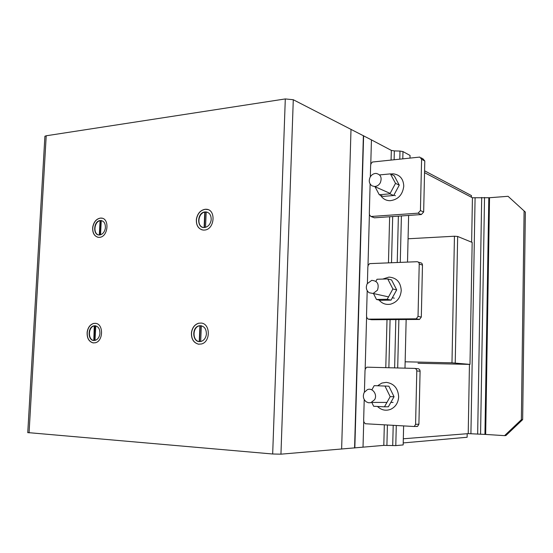 <?xml version="1.0" encoding="UTF-8"?>
<svg xmlns="http://www.w3.org/2000/svg" width="553" height="553" viewBox="0 0 553 553"><rect width="100%" height="100%" fill="white"/><g stroke="black" fill="none" stroke-linecap="round" stroke-linejoin="round"><path stroke-width="0.83" d="M416.547 426.543L417.612 426.328L418.911 424.186L420.086 370.911L419.63 369.632L418.607 368.81L414.757 368.416M364.42 392.118L365.015 370.503L365.353 368.74L366.839 367.171L414.543 368.402C415.939 368.588 416.692 369.439 416.796 370.952L415.586 424.351L414.28 426.508L365.298 423.75L363.895 422.036L363.653 420.232L364.22 399.556M384.459 406.821L388.365 406.78L394.047 396.715L388.883 386.188L384.992 386.049L390.183 396.667L384.459 406.821L373.648 406.268L371.796 402.425M394.047 396.715L390.183 396.667M371.893 389.775L374.194 385.648L384.992 386.049M388.883 386.188L374.194 385.648M364.227 392.45L367.344 389.658C372.452 387.335 377.761 394.614 374.602 399.701L370.849 402.681L368.443 402.757L366.19 401.796C363.259 399.245 362.602 396.135 364.227 392.45M377.595 385.766L381.833 383.077L386.264 382.358C393.936 383.457 398.063 388.282 398.658 396.833C398.264 402.736 395.63 406.884 390.75 409.282C385.842 411.128 381.411 410.188 377.464 406.462M370.323 176.842L370.634 165.458L370.966 163.723L372.432 162.029L419.789 157.08L421.593 159.243L420.432 210.589L418.096 213.175L370.945 216.5L374.422 217.813L421.338 214.55L423.66 211.993L424.801 161.006L423.004 158.863L421.172 157.847M370.945 216.5L369.563 215.034L369.321 213.34L370.123 183.997M379.261 194.739L383.105 196.391L393.681 195.513L399.273 185.124L394.185 175.702L390.411 173.877L395.526 183.368L389.9 193.847L379.261 194.739L375.01 186.714M399.273 185.124L395.526 183.368M393.681 195.513L389.9 193.847M379.787 174.9L390.411 173.877M370.13 177.188C371.561 174.72 373.551 173.462 376.095 173.414C380.727 174.478 382.144 177.582 380.34 182.732C378.936 185.137 377.001 186.389 374.526 186.492L372.072 185.87C369.183 183.824 368.533 180.928 370.13 177.188M390.646 173.988L393.238 173.829C399.874 174.734 403.386 178.84 403.773 186.147C402.646 194.863 398.063 199.716 390.031 200.711C385.911 200.615 382.766 198.817 380.588 195.313M367.399 283.413L367.849 267.009L368.187 265.267L369.66 263.629L416.983 261.714C418.372 261.804 419.112 262.592 419.222 264.064L418.033 316.427L416.215 318.832L368.153 319.136L371.678 319.731L419.499 319.447L421.31 317.056L422.471 265.081C422.361 263.615 421.621 262.834 420.245 262.744L418.345 262.143M368.153 319.136L366.757 317.553L366.515 315.804L367.199 290.712M376.482 299.477L380.381 300.307L391.047 300.127L396.688 289.89L391.559 279.922L387.729 278.926L392.886 288.97L387.211 299.291L376.482 299.477L373.489 293.546M396.688 289.89L392.886 288.97M391.047 300.127L387.211 299.291M375.881 281.339L377.022 279.251L387.729 278.926M367.206 283.751L371.692 280.371C377.381 280.793 379.317 284.048 377.499 290.138L373.164 293.47L369.162 292.758C366.252 290.47 365.595 287.463 367.206 283.751M382.717 279.078L388.939 277.108C396.549 277.689 400.649 282.141 401.243 290.47C400.572 297.68 397.013 302.249 390.563 304.178C385.946 305 382.102 303.618 379.04 300.023M505.919 435.522L522.661 419.63L521.368 419.692L504.578 435.646L505.919 435.522M522.661 419.63L525.35 212.089L508.062 196.301L525.35 212.089M521.368 419.692L524.092 211.377M508.062 196.301L489.529 197.725L472.428 197.767L424.538 172.654M403.317 438.785L468.211 433.628L485.672 434.437L489.529 197.725M485.672 434.437L504.578 435.646M484.94 434.402L488.817 197.725M480.564 434.271L484.532 197.456M477.661 434.133L481.691 197.476M470.921 433.697L475.082 197.988M468.211 433.628L469.449 364.399M471.64 242.186L472.428 197.767M405.149 361.8L451.981 362.823L469.988 364.392L418.033 363.28M469.988 364.392L472.165 242.408L457.656 236.463L454.448 236.228L408.066 238.778M455.23 362.962L457.656 236.463M451.981 362.823L454.448 236.228M207.147 212.131L206.186 211.979L205.529 227.338M206.179 212.062L205.073 212.186L204.423 227.518M211.17 220.087C211.35 214.868 209.338 212.145 205.135 211.903L204.817 211.944C196.744 212.774 196.619 228.755 204.714 227.49L204.859 227.477C208.253 226.695 210.354 224.228 211.17 220.087M207.7 209.539L205.281 209.304C200.552 210.181 197.621 213.479 196.488 219.195C196.08 224.753 197.974 228.327 202.17 229.903M203.352 230.089C198.361 229.115 196.039 225.472 196.384 219.168C197.518 213.444 200.449 210.147 205.177 209.276L206.117 209.255C216.264 209.221 214.82 229.44 204.61 230.062L203.352 230.089M201.23 325.745L200.234 325.786L199.564 341.602M206.359 334.544C206.511 329.021 204.382 326.063 199.965 325.676L199.025 325.828C191.428 327.341 192.347 342.431 199.999 341.595L201.126 341.408C203.981 340.42 205.723 338.132 206.359 334.544M201.223 323.049L198.741 323.222C194.829 324.487 192.444 327.549 191.573 332.415C191.227 338.844 193.557 342.763 198.582 344.187L198.962 344.236M198.479 344.173C193.453 342.756 191.117 338.83 191.469 332.401C192.34 327.535 194.725 324.473 198.638 323.208L201.278 323.063C210.52 323.733 210.686 341.954 201.437 343.987L198.479 344.173M95.579 325.821L94.902 325.869L94.134 340.489M99.886 333.964C100.114 329.063 98.427 326.325 94.84 325.758L93.941 325.855C87.464 326.899 87.574 340.786 94.065 340.489L95.088 340.372C97.667 339.556 99.264 337.42 99.886 333.964M95.482 323.325L93.796 323.429C90.298 324.487 88.127 327.341 87.284 331.994C86.904 337.938 88.853 341.567 93.132 342.874L93.533 342.929M93.015 342.867C88.743 341.56 86.793 337.931 87.167 331.987C88.017 327.328 90.187 324.473 93.685 323.422L95.662 323.353C103.736 324.003 103.356 341.339 95.22 342.777L93.015 342.867M101.766 220.654L101.275 220.592L100.535 234.79M101.268 220.661L100.39 220.771L99.651 234.963M105.367 228.126C105.588 223.322 103.909 220.785 100.342 220.516L100.321 220.523C93.367 220.785 92.593 235.799 99.581 234.97L99.727 234.956C102.713 234.334 104.593 232.053 105.367 228.126M102.118 218.228L100.466 218.11C96.416 218.898 93.872 221.933 92.828 227.228C92.427 232.592 94.114 235.937 97.902 237.265M98.545 237.355C94.287 236.421 92.344 233.034 92.717 227.2C93.761 221.905 96.305 218.87 100.356 218.089L101.164 218.076C109.86 218.11 108.319 236.898 99.568 237.341L98.545 237.355M99.312 234.977L100.058 220.688C94.21 221.663 92.966 233.801 98.607 234.921M93.796 340.461L94.273 325.89C88.155 326.858 87.72 339.853 93.796 340.461L94.114 340.489M95.019 340.385L95.78 325.862M199.246 341.574L199.923 325.752L199.336 325.862C192.354 327.224 192.264 340.925 199.246 341.574L199.529 341.602M200.677 341.512L201.347 325.765M204.112 227.525L204.769 212.096C198.098 213.161 196.626 225.887 203.006 227.394M403.621 426.128L403.172 444.923L395.789 445.614L383.803 445.379L280.952 454.172L272.677 453.999L27.761 432.577M391.082 160.066L391.33 150.388L371.436 139.881L370.745 165.105L371.436 139.881L293.284 99.734L285.3 98.932L46.21 135.775L44.904 136.238L44.876 136.722M363.024 447.211L363.75 420.598L363.024 447.211M365.132 370.151L366.611 316.157L365.132 370.151M367.966 266.657L369.418 213.679L367.966 266.657M354.832 447.937L363.618 135.748M383.803 445.379L384.321 424.932M385.787 367.662L387.01 319.662M388.462 262.869L389.637 216.755M386.906 445.379L387.418 425.119M388.87 367.738L390.079 319.648M391.517 262.744L392.685 216.541M394.116 159.748L394.337 150.914L391.33 150.388M392.706 445.607L393.204 425.478M394.628 367.89L395.824 319.62M397.234 262.516L398.374 216.147M399.784 159.146L399.985 151.059L394.337 150.914M395.789 445.614L396.28 425.672M397.69 367.966L398.872 319.606M400.268 262.392L401.402 215.94M402.798 158.829L402.971 151.584L399.985 151.059M404.996 368.16L406.151 319.572M407.513 262.101L408.626 215.435M409.987 158.075L410.05 155.448L402.971 151.584M467.188 433.711L467.119 437.264L403.22 442.918M471.433 197.241L471.467 195.596L424.58 170.808M420.093 371.187L416.796 370.952M418.911 424.186L415.586 424.351M424.801 161.006L421.593 159.243M421.338 214.55L418.096 213.175M423.66 211.993L420.432 210.589M422.471 265.081L419.222 264.064M418.967 319.516L415.676 318.901M421.31 317.056L418.033 316.427M29.06 432.888L46.21 135.775M272.677 453.999L285.3 98.932M354.584 447.958L363.376 135.623M341.63 449.05L351.003 129.291M280.952 454.172L293.284 99.734M417.612 426.328L414.28 426.508M393.065 402.418L390.826 402.418M386.941 402.418L371.616 402.425M395.402 195.727L393.923 195.071M390.142 193.405L374.526 186.492M419.499 319.447L416.215 318.832M394.324 298.178L392.36 297.742M388.531 296.885L373.164 293.47M205.135 211.903L205.751 212.082M100.321 220.523L100.978 220.675M27.754 432.702L44.904 136.238"/></g></svg>
